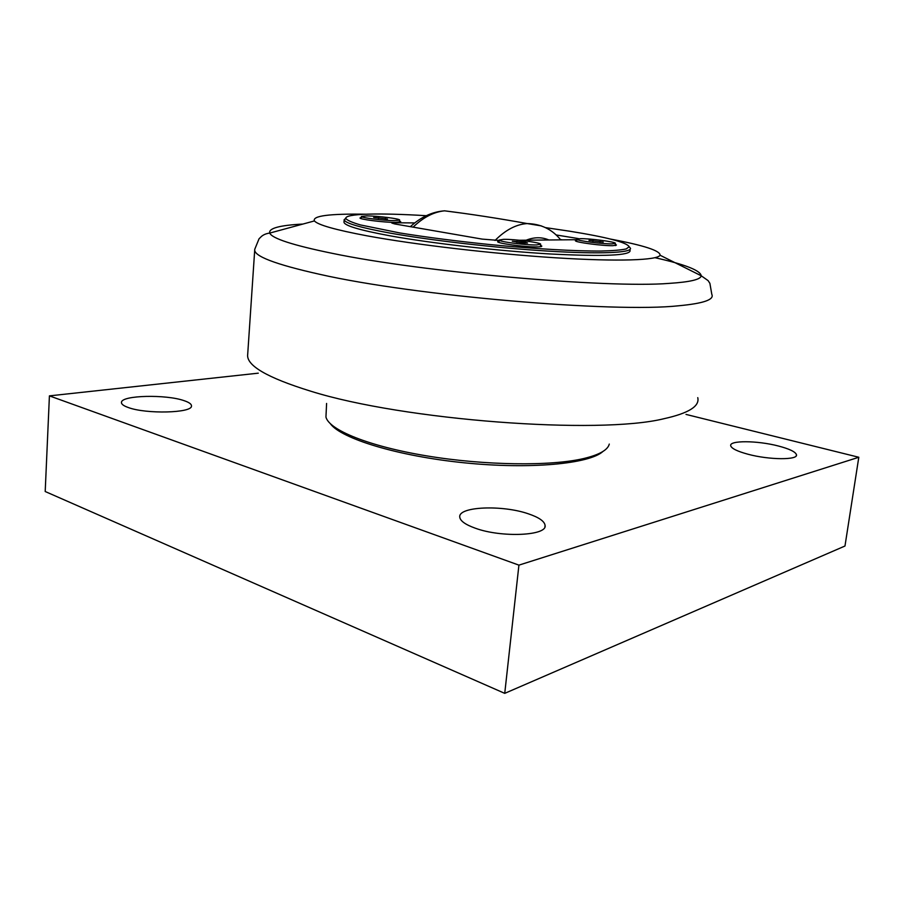 <?xml version="1.0" encoding="UTF-8"?>
<svg xmlns="http://www.w3.org/2000/svg" width="904" height="904" viewBox="0 0 904 904"><rect width="100%" height="100%" fill="white"/><g stroke="black" fill="none" stroke-linecap="round" stroke-linejoin="round"><path stroke-width="1.36" d="M387.443 219.028L373.691 217.457L387.443 219.028M385.432 218.293L385.364 219.005M378.573 217.514L378.482 218.519M394.539 220.632C383.703 220.644 360.493 217.694 361.408 216.451L366.832 215.886C377.759 215.932 400.28 218.779 399.67 220.067L394.539 220.632M603.239 242.057L589.001 240.43L603.239 242.057M600.143 241.198L600.041 242.091M593.047 240.385L592.934 241.391M612.166 243.865C602.844 244.136 576.469 240.667 576.842 239.244L580.345 238.667C589.826 238.464 615.443 241.82 615.421 243.278L612.166 243.865M527.54 242.984L522.851 243.04L512.319 241.232L524.602 242.057L527.54 242.984M524.602 242.057L524.489 243.018M517.02 241.187L516.896 242.362M536.501 244.95C525.812 245.244 498.567 241.639 499.177 240.046L503.664 239.323C514.5 239.108 540.886 242.588 540.671 244.216L536.501 244.95M394.472 223.909L394.562 222.791L414.766 222.915M562.254 239.842L560.423 239.537M556.05 234.938L576.831 238.328L576.673 239.707M578.876 238.712L576.831 238.328M576.786 239.707L519.461 240.261M499.132 240.453L482.16 239.108L395.059 224.011L391.884 223.107L394.562 222.791M345.859 217.932L344.243 219.954C345.486 223.311 360.617 227.672 389.647 233.017C430.575 240.407 496.443 247.967 548.231 251.12C600.12 254.284 631.229 252.826 630.517 248.385L629.195 246.713L626.28 248.916C621.24 250.046 612.889 250.758 601.239 251.041C575.396 251.21 534.445 248.905 490.51 244.622C456.848 241.176 426.631 237.277 399.862 232.961L360.436 224.927C352.232 222.52 347.373 220.406 345.87 218.587C344.051 213.547 379.205 212.79 426.27 215.706M630.088 250.431C630.879 255.504 604.301 256.691 550.355 253.979C498.262 250.962 430.982 243.278 389.409 235.695C359.069 230.034 343.927 225.48 343.983 222.022L344.187 219.536M540.547 245.379L541.767 246.035C542.072 246.555 540.603 246.837 537.383 246.905C525.789 247.244 496.217 243.266 497.663 241.594L499.076 241.074M615.285 244.408L616.426 244.973L613.014 245.685C602.911 245.99 574.3 242.17 575.419 240.69L576.729 240.238M399.579 221.13L400.732 221.74L395.297 222.418C383.556 222.452 358.425 219.209 360.052 217.898L361.317 217.502M545.406 227.605L569.746 231.221C606.878 237.198 626.698 242.374 629.195 246.735L630.517 248.385M365.747 214.214C329.316 213.626 312.208 215.875 314.422 220.926C317.801 224.881 335.305 229.842 366.934 235.808C414.789 244.668 492.917 253.832 555.677 257.798C618.562 261.764 657.762 260.262 660.056 255.222C660.485 250.77 643.953 245.379 610.46 239.063M609.285 444.079C607.85 449.966 599.341 454.791 583.747 458.531C550.875 466.306 484.747 465.526 426.801 455.898C368.753 446.305 328.954 429.92 325.948 417.049L326.593 403.444M602.923 451.48C589.487 463.854 530.354 469.56 464.114 462.791C397.873 456.102 341.091 438.621 330.423 423.795M475.221 528.173C465.164 524.546 460.012 520.772 459.74 516.873C458.588 506.455 502.454 504.782 528.286 513.788C538.841 517.348 544.434 521.19 545.078 525.337C547.666 535.756 501.494 537.925 475.221 528.173M747.958 454.226C737.314 451.333 731.573 448.52 730.714 445.785C728.94 440.259 757.326 440.485 778.321 445.988C789.237 448.836 795.271 451.706 796.424 454.588C798.808 460.159 769.281 460.034 747.958 454.226M128.221 407.501C123.419 405.794 121.17 404.031 121.486 402.235C121.916 395.206 166.257 394.28 184.054 400.653C189.185 402.37 191.659 404.178 191.467 406.065C192.19 413.038 146.098 414.281 128.221 407.501M49.415 395.873L45.2 491.516L504.737 693.357L518.919 565.136L49.415 395.873L258.284 373.171M686.012 414.416L858.8 457.266L518.919 565.136M504.737 693.357L844.98 546.016L858.8 457.266M526.151 240.193C534.23 237.029 541.801 236.961 548.875 239.978M541.394 225.91L527.258 223.57C516.297 224.271 505.562 229.898 495.053 240.441M413.117 227.141C423.208 217.378 433.683 211.931 444.542 210.824L460.791 212.96M655.027 257.708C685.108 264.443 700.498 270.465 701.199 275.765C700.837 279.494 690.125 282.037 669.062 283.393C607.217 288.365 422.066 272.149 332.096 253.301C292.885 245.233 272.093 238.498 269.731 233.085C268.477 228.305 279.539 225.288 302.93 224.056M314.422 220.926L269.731 233.085C266.33 233.503 263.561 234.633 261.403 236.475L259.03 238.814L254.758 249.289C253.165 255.922 274.827 264.273 319.756 274.33C414.913 295.947 614.008 312.942 678.859 305.755C703.47 303.462 714.454 299.653 711.81 294.342L709.889 283.347L708.114 280.624L701.199 275.765L660.056 255.222M697.752 397.636C699.865 406.235 688.611 413.252 664.011 418.699C599.013 434.926 403.602 420.394 310.739 391.195C266.895 377.635 245.888 365.318 247.707 354.221L254.758 249.289M361.408 216.451L361.227 218.632M399.67 220.09L399.478 222.26M576.842 239.244L576.605 241.391M615.398 243.436L615.149 245.572M499.177 240.046L498.929 242.419M540.66 244.362L540.4 246.724M560.695 239.865C552.22 229.367 541.078 223.932 527.258 223.57C498.488 218.372 470.916 214.124 444.542 210.824C432.293 211.751 420.902 217.028 410.359 226.667M541.067 246.6L541.767 246.035M615.805 245.47L616.426 244.973M345.87 218.587L344.243 219.954M544.92 526.636L545.078 525.337M796.254 455.729L796.424 454.588M121.464 402.8L121.486 402.235"/></g></svg>
